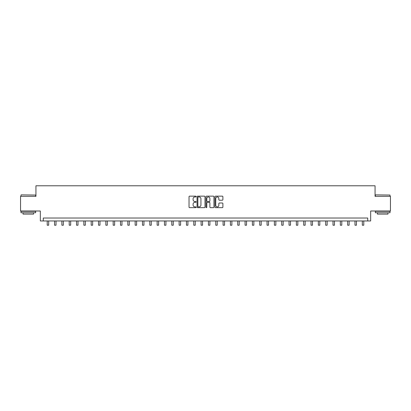 <?xml version="1.0" encoding="UTF-8"?>
<svg xmlns="http://www.w3.org/2000/svg" width="411" height="411" viewBox="0 0 411 411"><rect width="100%" height="100%" fill="white"/><g stroke="black" fill="none" stroke-linecap="round" stroke-linejoin="round"><path stroke-width="0.62" d="M196.119 196.556A0.401 0.401 0 0 0 195.718 196.155L189.605 196.155A0.575 0.575 0 0 0 189.029 196.73L189.029 207.087A0.575 0.575 0 0 0 189.605 207.663L195.718 207.663A0.401 0.401 0 0 0 196.119 207.262A0.401 0.401 0 0 0 195.718 206.856L194.927 206.856A1.839 1.839 0 0 1 193.088 205.017L193.088 204.154A1.839 1.839 0 0 1 194.927 202.315L195.718 202.315A0.401 0.401 0 0 0 196.119 201.909A0.401 0.401 0 0 0 195.718 201.508L194.927 201.508A1.839 1.839 0 0 1 193.088 199.664L193.088 198.801A1.839 1.839 0 0 1 194.927 196.961L195.718 196.961A0.401 0.401 0 0 0 196.119 196.556M222.315 200.214A0.575 0.575 0 0 0 222.89 199.638L222.89 196.73A0.575 0.575 0 0 0 222.315 196.155L215.528 196.155A0.575 0.575 0 0 0 214.953 196.73L214.953 207.087A0.575 0.575 0 0 0 215.528 207.663L222.315 207.663A0.575 0.575 0 0 0 222.89 207.087L222.89 203.579A0.575 0.575 0 0 0 222.315 203.003L219.412 203.003A0.575 0.575 0 0 0 218.837 203.579L218.837 205.32A1.541 1.541 0 0 1 217.296 206.856A1.541 1.541 0 0 1 215.754 205.32L215.754 198.503A1.541 1.541 0 0 1 217.296 196.961A1.541 1.541 0 0 1 218.837 198.503L218.837 199.638A0.575 0.575 0 0 0 219.412 200.214L222.315 200.214M367.732 220.964L370.665 220.964L370.665 210.997L390.45 210.997L390.45 196.34L375.063 196.34L375.063 185.787L35.937 185.787L35.937 196.34L20.55 196.34L20.55 210.997L40.335 210.997L40.335 220.964L367.732 220.964L367.732 218.03L43.268 218.03L43.268 220.964M204.997 196.73A0.575 0.575 0 0 0 204.421 196.155L197.629 196.155A0.575 0.575 0 0 0 197.054 196.73L197.054 207.087A0.575 0.575 0 0 0 197.629 207.663L204.421 207.663A0.575 0.575 0 0 0 204.997 207.087L204.997 196.73M206.579 196.155L213.371 196.155A0.575 0.575 0 0 1 213.946 196.73L213.946 207.087A0.575 0.575 0 0 1 213.371 207.663L210.463 207.663A0.575 0.575 0 0 1 209.887 207.087L209.887 202.89A0.575 0.575 0 0 0 209.312 202.315L207.385 202.315A0.575 0.575 0 0 0 206.81 202.89L206.81 207.262A0.401 0.401 0 0 1 206.404 207.663A0.401 0.401 0 0 1 206.003 207.262L206.003 196.73A0.575 0.575 0 0 1 206.579 196.155M198.266 196.961A0.401 0.401 0 0 0 197.861 197.362L197.861 206.456A0.401 0.401 0 0 0 198.266 206.856L199.099 206.856A1.839 1.839 0 0 0 200.938 205.017L200.938 198.801A1.839 1.839 0 0 0 199.099 196.961L198.266 196.961M209.887 198.528A1.541 1.541 0 0 0 208.346 196.987A1.541 1.541 0 0 0 206.81 198.528L206.81 200.933A0.575 0.575 0 0 0 207.385 201.508L209.312 201.508A0.575 0.575 0 0 0 209.887 200.933L209.887 198.528M47.224 220.964L47.224 225.213L48.688 225.213L48.688 220.964M54.55 220.964L54.55 225.213L56.014 225.213L56.014 220.964M61.876 220.964L61.876 225.213L63.345 225.213L63.345 220.964M69.207 220.964L69.207 225.213L70.671 225.213L70.671 220.964M76.533 220.964L76.533 225.213L77.998 225.213L77.998 220.964M21.167 194.876L35.644 195.05L21.167 194.876M28.318 212.754L20.992 212.754L20.992 211.29L35.644 211.29L35.644 212.754L28.318 212.754M33.594 212.754L33.594 214.1L23.042 214.1L23.042 212.754M375.531 194.876L390.008 195.05L375.531 194.876M382.682 212.754L375.356 212.754L375.356 211.29L390.008 211.29L390.008 212.754L382.682 212.754M387.958 212.754L387.958 214.1L377.406 214.1L377.406 212.754M83.859 220.964L83.859 225.213L85.329 225.213L85.329 220.964M91.191 220.964L91.191 225.213L92.655 225.213L92.655 220.964M98.517 220.964L98.517 225.213L99.981 225.213L99.981 220.964M105.843 220.964L105.843 225.213L107.307 225.213L107.307 220.964M113.174 220.964L113.174 225.213L114.638 225.213L114.638 220.964M120.5 220.964L120.5 225.213L121.964 225.213L121.964 220.964M127.826 220.964L127.826 225.213L129.29 225.213L129.29 220.964M135.152 220.964L135.152 225.213L136.622 225.213L136.622 220.964M142.483 220.964L142.483 225.213L143.948 225.213L143.948 220.964M149.81 220.964L149.81 225.213L151.274 225.213L151.274 220.964M157.136 220.964L157.136 225.213L158.605 225.213L158.605 220.964M164.467 220.964L164.467 225.213L165.931 225.213L165.931 220.964M171.793 220.964L171.793 225.213L173.257 225.213L173.257 220.964M179.119 220.964L179.119 225.213L180.588 225.213L180.588 220.964M186.45 220.964L186.45 225.213L187.914 225.213L187.914 220.964M193.776 220.964L193.776 225.213L195.24 225.213L195.24 220.964M201.102 220.964L201.102 225.213L202.566 225.213L202.566 220.964M208.434 220.964L208.434 225.213L209.898 225.213L209.898 220.964M215.76 220.964L215.76 225.213L217.224 225.213L217.224 220.964M223.086 220.964L223.086 225.213L224.55 225.213L224.55 220.964M230.412 220.964L230.412 225.213L231.881 225.213L231.881 220.964M237.743 220.964L237.743 225.213L239.207 225.213L239.207 220.964M245.069 220.964L245.069 225.213L246.533 225.213L246.533 220.964M252.395 220.964L252.395 225.213L253.864 225.213L253.864 220.964M259.726 220.964L259.726 225.213L261.19 225.213L261.19 220.964M267.052 220.964L267.052 225.213L268.517 225.213L268.517 220.964M274.378 220.964L274.378 225.213L275.848 225.213L275.848 220.964M281.71 220.964L281.71 225.213L283.174 225.213L283.174 220.964M289.036 220.964L289.036 225.213L290.5 225.213L290.5 220.964M296.362 220.964L296.362 225.213L297.826 225.213L297.826 220.964M303.693 220.964L303.693 225.213L305.157 225.213L305.157 220.964M311.019 220.964L311.019 225.213L312.483 225.213L312.483 220.964M318.345 220.964L318.345 225.213L319.809 225.213L319.809 220.964M325.671 220.964L325.671 225.213L327.141 225.213L327.141 220.964M333.002 220.964L333.002 225.213L334.467 225.213L334.467 220.964M340.329 220.964L340.329 225.213L341.793 225.213L341.793 220.964M347.655 220.964L347.655 225.213L349.124 225.213L349.124 220.964M354.986 220.964L354.986 225.213L356.45 225.213L356.45 220.964M362.312 220.964L362.312 225.213L363.776 225.213L363.776 220.964M20.992 196.34L20.992 195.05M24.331 211.29L24.331 210.997M32.305 211.29L32.305 210.997M35.644 196.34L35.644 195.05M375.356 196.34L375.356 195.05M378.695 211.29L378.695 210.997M386.669 211.29L386.669 210.997M390.008 196.34L390.008 195.05"/></g></svg>
